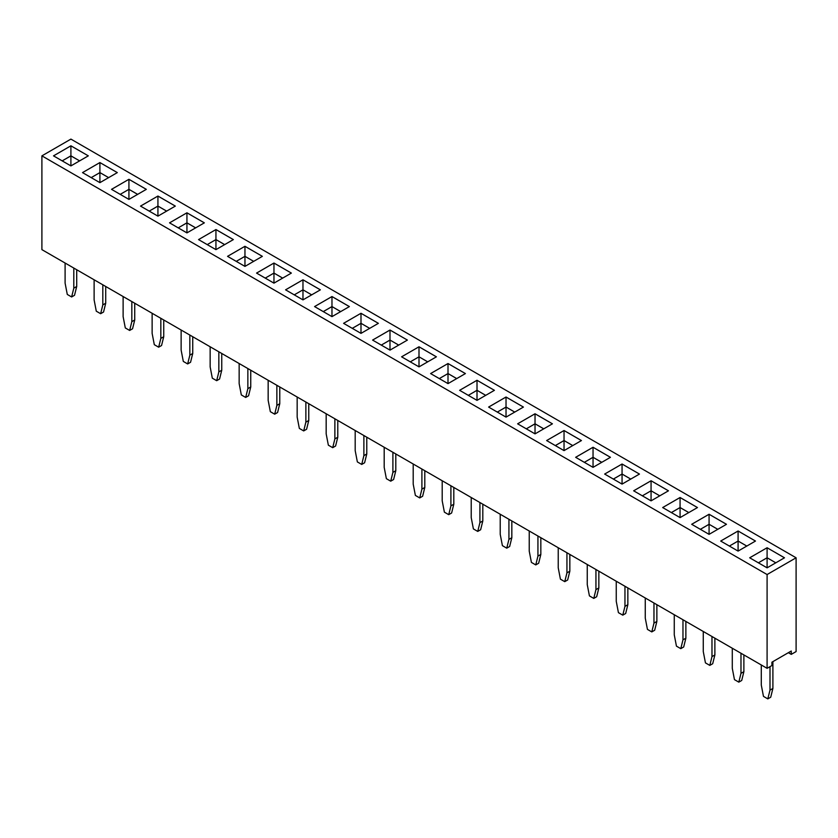 <?xml version="1.0" encoding="UTF-8"?>
<svg xmlns="http://www.w3.org/2000/svg" width="838" height="838" viewBox="0 0 838 838"><rect width="100%" height="100%" fill="white"/><g stroke="black" fill="none" stroke-linecap="round" stroke-linejoin="round"><path stroke-width="1.26" d="M767.095 574.543L767.095 668.326L41.9 249.64L41.9 155.858L767.095 574.543L796.1 557.794L70.905 139.108L41.9 155.858M767.095 668.326L771.924 665.54L771.924 662.188L791.261 651.021L791.261 654.373L796.1 651.576L796.1 557.794M639.457 474.057L622.058 464.011L604.648 474.057L622.058 484.102L639.457 474.057L622.058 464.022L604.659 474.067M593.042 467.353L610.452 457.307L593.042 447.262L575.643 457.307L593.042 467.353L593.042 457.307L584.327 462.325L593.042 457.307L593.042 447.272L575.654 457.318M546.638 440.558L564.037 450.614L581.446 440.558L564.037 430.512L546.638 440.558L564.037 430.533L564.037 440.547L555.322 445.575M494.42 390.319L477.011 380.274L459.612 390.319L477.011 400.365L494.42 390.319M506.026 397.013L488.617 407.069L506.026 417.115L523.425 407.069L506.026 397.013L488.638 407.079M517.622 423.819L535.032 433.864L552.431 423.819L535.032 413.763L517.622 423.819L535.032 413.783L535.032 423.798L526.316 428.826L535.032 423.819L535.032 433.864M407.394 340.081L389.995 330.025L372.585 340.081L389.995 350.127L407.394 340.081L389.995 330.046L372.606 340.081M436.389 356.831L419 346.796L401.591 356.82L419 366.876L436.409 356.82L419 346.775L401.612 356.831M448.005 383.615L465.415 373.57L448.005 363.524L430.606 373.57L448.005 383.615L448.005 373.57L439.301 378.598M244.958 266.39L262.357 256.344L244.958 246.288L227.548 256.344L244.958 266.39L244.958 256.344L236.232 261.351M291.362 273.083L273.963 263.038L256.554 273.083L273.963 283.139L291.362 273.083L273.963 263.059L256.575 273.094M302.968 299.878L320.378 289.833L302.968 279.787L285.569 289.833L302.968 299.878L302.968 289.833L294.253 294.85L302.968 289.833L302.968 279.798L285.58 289.843M360.989 313.276L343.58 323.332L360.989 333.377L378.388 323.332L360.989 313.276L343.59 323.342M331.974 316.628L349.383 306.582L331.974 296.537L314.575 306.582L331.974 316.628L331.974 306.582L323.279 311.61M204.325 222.856L186.937 212.81L169.538 222.845L186.937 232.891L204.346 222.845L186.937 212.8L169.548 222.856M233.341 239.605L215.942 229.56L198.543 239.595L215.942 249.64L233.352 239.595L215.942 229.539L198.554 239.605M175.32 206.106L157.932 196.061L140.522 206.096L157.932 216.141L175.331 206.096L157.932 196.05L140.543 206.106M738.089 551.09L755.488 541.044L738.089 530.999L720.68 541.044L738.089 551.09L738.089 541.044L729.364 546.062L738.089 541.044L738.089 531.009L720.69 541.055M709.074 534.351L726.483 524.295L709.074 514.249L691.675 524.295L709.074 534.351L709.074 524.295L700.359 529.312L709.074 524.295L709.074 514.27L691.685 524.305M697.457 507.556L680.068 497.521L662.669 507.556L680.068 517.601L697.478 507.556L680.068 497.5L662.68 507.556M668.452 490.817L651.063 480.771L633.654 490.806L651.063 500.852L668.462 490.806L651.063 480.75L633.675 490.817M88.315 155.858L70.905 145.802L53.506 155.858L70.905 165.903L88.315 155.858L70.905 145.822L53.517 155.868M99.911 182.653L117.32 172.607L99.911 162.551L82.512 172.607L99.911 182.653L99.911 172.607L91.216 177.625M128.926 179.301L111.517 189.346L128.926 199.402L146.325 189.346L128.926 179.301L111.538 189.357M784.483 557.804L767.095 547.759L749.685 557.794L767.095 567.839L784.494 557.794L767.095 547.748L749.706 557.804M791.261 654.373L788.369 652.697M622.058 464.011L622.058 474.036L613.332 479.074M610.441 457.318L593.042 447.272M581.425 440.568L564.037 430.533M494.41 390.33L477.011 380.284L459.622 390.33M523.415 407.079L506.026 397.034L506.026 407.048L497.311 412.087L506.026 407.069L506.026 417.115M552.42 423.819L535.032 413.783M389.995 330.025L389.995 340.06L381.28 345.088L389.995 340.081L389.995 350.127M465.394 373.58L448.005 363.535L430.617 373.58M244.958 246.288L227.559 256.344M262.346 256.344L244.958 246.309L244.958 256.323L236.253 261.362M273.963 263.038L273.963 273.073L265.248 278.101M320.357 289.843L302.968 279.798M378.378 323.342L360.989 313.297L360.989 323.311L352.264 328.349L360.989 323.332L360.989 333.377M349.362 306.593L331.974 296.547L314.585 306.593M738.089 530.999L755.478 541.055M726.462 524.305L709.074 514.27M117.31 172.607L99.911 162.572L82.522 172.607M146.315 189.357L128.926 179.322L128.926 189.336L120.211 194.364L128.926 189.346L128.926 199.402M569.84 554.442L569.84 571.191L567.661 579.99L564.76 581.656L560.413 579.152L558.234 567.839L558.234 547.748M566.938 552.766L566.938 572.867L564.76 581.656M598.845 571.191L598.845 587.941L596.677 596.729L593.775 598.405L589.418 595.891L587.249 584.589L587.249 564.498M595.944 569.515L595.944 589.617L593.775 598.405M627.851 587.941L627.851 604.69L625.682 613.479L622.781 615.155L618.423 612.641L616.255 601.338L616.255 581.237M624.959 586.265L624.959 606.366L622.781 615.155M656.866 604.69L656.866 621.44L654.688 630.228L651.786 631.904L647.439 629.39L645.26 618.088L645.26 597.986M653.965 603.014L653.965 623.105L651.786 631.904M740.981 653.252L740.981 673.354L738.812 682.142L734.455 679.628L732.286 668.326L732.286 648.235M743.882 654.928L743.882 671.678L741.714 680.466L738.812 682.142M711.975 636.503L711.975 656.604L709.807 665.393L705.449 662.889L703.271 651.576L703.271 631.485M714.877 638.179L714.877 654.928L712.698 663.727L709.807 665.393M682.97 619.764L682.97 639.855L680.791 648.654L676.444 646.14L674.265 634.837L674.265 614.736M685.872 621.44L685.872 638.179L683.693 646.978L680.791 648.654M421.902 469.029L421.902 489.13L419.723 497.919L415.376 495.415L413.197 484.102L413.197 464.011M424.803 470.705L424.803 487.454L422.624 496.253L419.723 497.919M453.808 487.454L453.808 504.204L451.63 512.992L448.728 514.668L444.381 512.154L442.202 500.852L442.202 480.761M450.907 485.778L450.907 505.88L448.728 514.668M508.928 519.277L508.928 539.368L506.749 548.167L502.402 545.653L500.223 534.351L500.223 514.249M511.829 520.953L511.829 537.703L509.651 546.491L506.749 548.167M482.814 504.204L482.814 520.953L480.645 529.742L477.744 531.418L473.386 528.904L471.218 517.601L471.218 497.5M479.912 502.528L479.912 522.629L477.744 531.418M540.835 537.703L540.835 554.442L538.656 563.241L535.754 564.917L531.407 562.403L529.228 551.1L529.228 530.999M537.933 536.027L537.933 556.118L535.754 564.917M366.782 437.216L366.782 453.966L364.614 462.754L361.712 464.43L357.355 461.916L355.186 450.614L355.186 430.512M363.881 435.54L363.881 455.631L361.712 464.43M395.798 453.966L395.798 470.705L393.619 479.504L390.718 481.18L386.37 478.666L384.192 467.363L384.192 447.262M392.896 452.29L392.896 472.381L390.718 481.18M221.745 353.479L221.745 370.228L219.577 379.017L216.675 380.693L212.318 378.179L210.149 366.876L210.149 346.775M218.844 351.803L218.844 371.894L216.675 380.693M247.859 368.552L247.859 388.643L245.681 397.442L241.323 394.928L239.155 383.626L239.155 363.524M250.751 370.228L250.751 386.967L248.582 395.766L245.681 397.442M276.865 385.291L276.865 405.393L274.686 414.182L270.339 411.678L268.16 400.365L268.16 380.274M279.766 386.967L279.766 403.717L277.588 412.516L274.686 414.182M337.777 420.466L337.777 437.216L335.598 446.005L332.707 447.681L328.349 445.167L326.171 433.864L326.171 413.763M334.875 418.791L334.875 438.892L332.707 447.681M308.772 403.717L308.772 420.466L306.593 429.255L303.691 430.931L299.344 428.417L297.165 417.115L297.165 397.023M305.87 402.041L305.87 422.143L303.691 430.931M160.833 318.304L160.833 338.405L158.654 347.194L154.307 344.68L152.128 333.377L152.128 313.286M163.735 319.98L163.735 336.729L161.556 345.518L158.654 347.194M189.838 335.053L189.838 355.155L187.66 363.943L183.313 361.429L181.134 350.127L181.134 330.025M192.74 336.729L192.74 353.479L190.561 362.267L187.66 363.943M76.708 269.742L76.708 286.491L74.53 295.28L71.628 296.956L67.281 294.442L65.102 283.139L65.102 263.038M73.807 268.066L73.807 288.157L71.628 296.956M102.812 284.815L102.812 304.906L100.644 313.705L96.286 311.191L94.118 299.889L94.118 279.787M105.714 286.491L105.714 303.23L103.545 312.029L100.644 313.705M134.729 303.23L134.729 319.98L132.551 328.779L129.649 330.444L125.302 327.941L123.123 316.628L123.123 296.537M131.828 301.554L131.828 321.656L129.649 330.444M769.996 666.65L769.996 690.103L767.818 698.892L763.47 696.378L761.292 685.075L761.292 664.974M772.898 661.632L772.898 688.427L770.719 697.216L767.818 698.892M622.058 484.102L622.058 474.057L630.752 479.085L622.058 474.036L613.353 479.085M601.768 462.325L593.042 457.297L601.747 462.335M572.752 445.575L564.037 440.547M477.011 380.284L477.011 390.299L468.295 395.337M477.011 400.365L477.011 390.319L485.715 395.347L477.011 390.299L468.316 395.347M514.741 412.087L506.026 407.048L514.721 412.087M543.747 428.826L535.032 423.798L543.736 428.836M398.71 345.088L389.995 340.06L398.699 345.099M419 346.796L419 356.81L410.285 361.838L419 356.82L419 366.876M427.715 361.838L419 356.81L427.705 361.848M448.005 363.535L448.005 373.559L439.29 378.587M456.72 378.587L448.005 373.559M253.673 261.351L244.958 256.323L253.652 261.362M273.963 283.139L273.963 273.083L282.668 278.111L273.963 273.073L265.258 278.111M311.684 294.85L302.968 289.822L311.673 294.861M369.705 328.349L360.989 323.311L369.684 328.349M331.974 296.547L331.974 306.561L323.259 311.6M340.689 311.6L331.974 306.561M186.937 212.81L186.937 222.824L178.222 227.863L186.937 222.845L186.937 232.891M195.652 227.863L186.937 222.824M215.942 229.56L215.942 239.574L207.227 244.612L215.942 239.595L215.942 249.64M224.668 244.612L215.942 239.574M157.932 196.061L157.932 206.085L149.216 211.113L157.932 206.096L157.932 216.141M166.647 211.113L157.932 206.085L166.636 211.124M746.805 546.062L738.089 541.034L746.784 546.072M717.789 529.312L709.074 524.284L717.778 529.323M680.068 497.521L680.068 507.535L671.353 512.563M688.784 512.563L680.068 507.535M651.063 480.771L651.063 490.785L642.348 495.824M651.063 500.852L651.063 490.806L659.768 495.824L651.063 490.785L642.358 495.824M70.905 145.822L70.905 155.837L62.19 160.875M62.201 160.875L70.905 155.858L79.61 160.875L70.905 155.837M99.911 162.572L99.911 172.586L91.195 177.614M99.911 172.607L108.615 177.625L99.911 172.586M137.642 194.364L128.926 189.336L137.621 194.374M767.095 547.759L767.095 557.773L758.38 562.811L767.095 557.794L767.095 567.839M775.81 562.811L767.095 557.773L775.799 562.822M569.84 571.191L566.938 572.867M598.845 587.941L595.944 589.617M627.851 604.69L624.959 606.366M656.866 621.44L653.965 623.105M743.882 671.678L740.981 673.354M714.877 654.928L711.975 656.604M685.872 638.179L682.97 639.855M424.803 487.454L421.902 489.13M453.808 504.204L450.907 505.88M511.829 537.703L508.928 539.368M482.814 520.953L479.912 522.629M540.835 554.442L537.933 556.118M366.782 453.966L363.881 455.631M395.798 470.705L392.896 472.381M221.745 370.228L218.844 371.894M250.751 386.967L247.859 388.643M279.766 403.717L276.865 405.393M337.777 437.216L334.875 438.892M308.772 420.466L305.87 422.143M163.735 336.729L160.833 338.405M192.74 353.479L189.838 355.155M76.708 286.491L73.807 288.157M105.714 303.23L102.812 304.906M134.729 319.98L131.828 321.656M772.898 688.427L769.996 690.103M572.742 445.586L564.037 440.558L555.332 445.586M456.71 378.598L448.005 373.57M340.678 311.61L331.974 306.582M195.642 227.873L186.937 222.845M224.647 244.612L215.942 239.595M688.773 512.573L680.068 507.556L671.364 512.573M564.037 440.558L564.037 450.614M680.068 507.556L680.068 517.601M70.905 155.858L70.905 165.903"/></g></svg>
